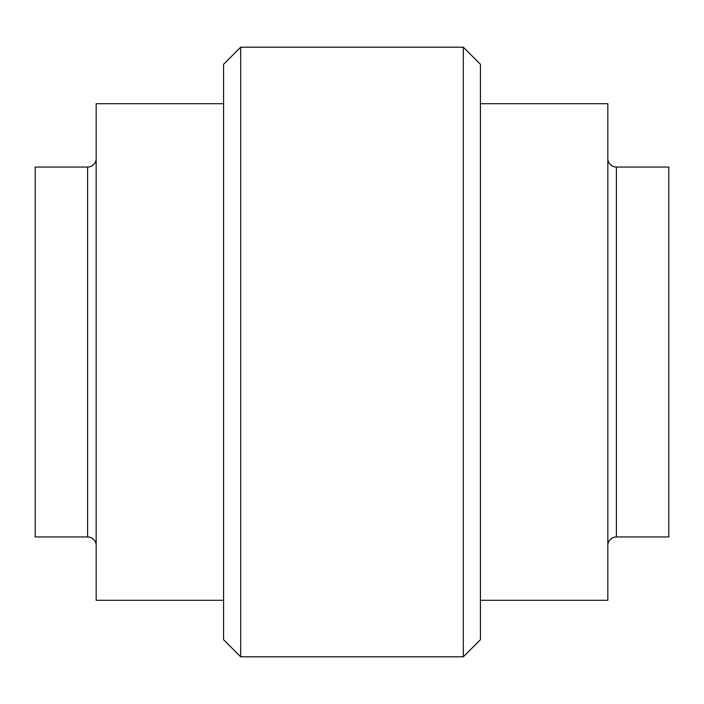 <?xml version="1.0" encoding="UTF-8"?>
<svg xmlns="http://www.w3.org/2000/svg" width="704" height="704" viewBox="0 0 704 704"><rect width="100%" height="100%" fill="white"/><g stroke="black" fill="none" stroke-linecap="round" stroke-linejoin="round"><path stroke-width="1.06" d="M87.604 536.941A8.562 8.562 0 0 1 96.166 545.503A8.562 8.562 0 0 0 87.604 536.941L87.604 167.059L35.2 167.059L35.2 536.941L87.604 536.941L35.2 536.941L35.2 167.059L87.604 167.059A8.562 8.562 0 0 0 96.166 158.497A8.562 8.562 0 0 1 87.604 167.059L87.604 536.941M616.396 167.059A8.562 8.562 0 0 1 607.834 158.497A8.562 8.562 0 0 0 616.396 167.059L616.396 536.941L668.8 536.941L668.8 167.059L616.396 167.059L668.8 167.059L668.8 536.941L616.396 536.941A8.562 8.562 0 0 0 607.834 545.503A8.562 8.562 0 0 1 616.396 536.941L616.396 167.059M240.689 47.186L223.564 64.31L223.564 639.69L240.689 656.814L240.689 47.186L240.689 656.814L463.311 656.814L480.436 639.69L480.436 64.31L463.311 47.186L463.311 656.814L463.311 47.186L240.689 47.186L463.311 47.186L480.436 64.31L480.436 639.69L463.311 656.814L240.689 656.814L223.564 639.69L223.564 64.31L240.689 47.186M607.834 103.699L480.436 103.699L607.834 103.699L607.834 600.301L607.834 103.699M480.436 600.301L607.834 600.301L480.436 600.301M223.564 103.699L96.166 103.699L96.166 600.301L223.564 600.301L96.166 600.301L96.166 103.699L223.564 103.699"/></g></svg>
